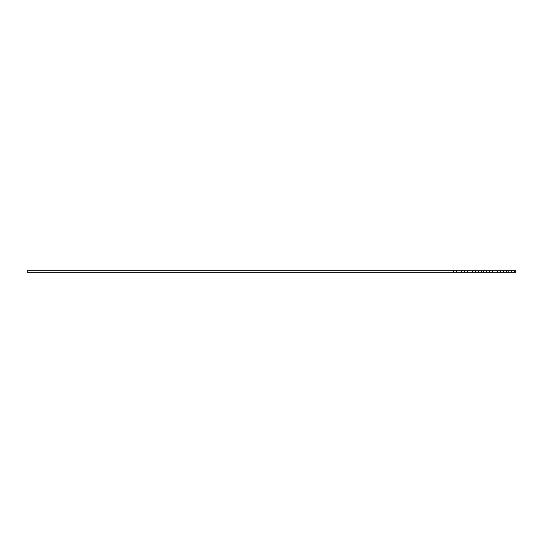 <?xml version="1.0" encoding="UTF-8"?>
<svg xmlns="http://www.w3.org/2000/svg" width="543" height="543" viewBox="0 0 543 543"><rect width="100%" height="100%" fill="white"/><g stroke="black" fill="none" stroke-linecap="round" stroke-linejoin="round"><path stroke-width="0.81" d="M514.459 272.165L514.459 270.835L515.85 270.835L515.85 272.165L27.15 272.165L27.15 270.835L456.154 270.835L456.154 272.165M453.371 272.165L453.371 270.835M458.93 272.165L458.93 270.835L456.154 270.835M458.93 270.835L461.706 270.835L461.706 272.165M464.482 272.165L464.482 270.835L461.706 270.835M464.482 270.835L467.258 270.835L467.258 272.165M470.034 272.165L470.034 270.835L467.258 270.835M470.034 270.835L472.81 270.835L472.81 272.165M475.587 272.165L475.587 270.835L472.81 270.835M475.587 270.835L478.363 270.835L478.363 272.165M481.139 272.165L481.139 270.835L478.363 270.835M481.139 270.835L483.915 270.835L483.915 272.165M486.698 272.165L486.698 270.835L483.915 270.835M486.698 270.835L489.474 270.835L489.474 272.165M492.25 272.165L492.25 270.835L489.474 270.835M492.25 270.835L495.026 270.835L495.026 272.165M497.802 272.165L497.802 270.835L495.026 270.835M497.802 270.835L500.578 270.835L500.578 272.165M503.354 272.165L503.354 270.835L500.578 270.835M503.354 270.835L506.13 270.835L506.13 272.165M508.906 272.165L508.906 270.835L506.13 270.835M508.906 270.835L511.682 270.835L511.682 272.165M514.459 270.835L511.682 270.835"/></g></svg>
